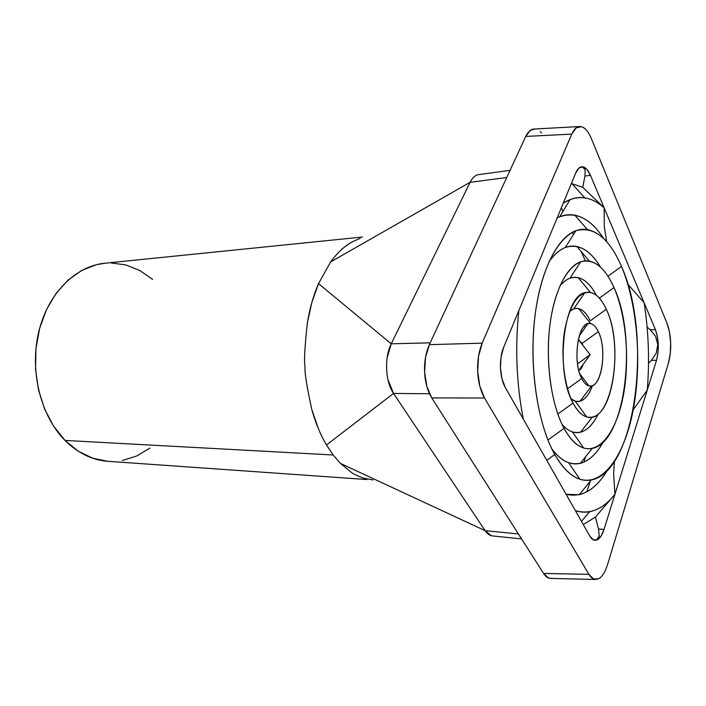 <?xml version="1.0" encoding="UTF-8"?>
<svg xmlns="http://www.w3.org/2000/svg" width="706" height="706" viewBox="0 0 706 706"><rect width="100%" height="100%" fill="white"/><g stroke="black" fill="none" stroke-linecap="round" stroke-linejoin="round"><path stroke-width="1.06" d="M373.015 479.965L363.096 478.033C356.945 475.659 353.079 473.814 351.5 472.482L340.469 463.427L333.179 454.991L65.031 440.429C77.995 453.19 92.257 460.153 107.824 461.3L366.873 479.533M578.346 339.524L582.062 343.398L598.361 331.679C607.831 350.114 601.053 390.171 588.839 385.82C586.201 385.079 583.836 382.652 581.735 378.531L567.536 388.741L581.735 378.531C571.745 360.431 578.735 319.191 590.701 323.63C593.605 324.372 596.164 327.055 598.361 331.679C606.772 348.226 602.518 383.967 591.672 385.829C588.01 386.65 584.7 384.214 581.735 378.531C572.901 362.452 577.181 325.545 587.869 323.727C591.831 322.774 595.334 325.422 598.361 331.679L582.062 343.398L582.847 345.313L582.062 343.398L578.346 339.524L590.172 354.747L577.543 363.828L590.172 354.747L578.832 370.323C580.623 369.706 582.062 367.729 583.138 364.402C582.053 367.755 580.606 369.732 578.796 370.332M575.196 401.105L570.986 398.705C573.996 401.202 577.049 402.023 580.129 401.176C585.168 399.552 589.289 394.345 592.51 385.547C588.019 397.496 582.247 402.685 575.196 401.105L586.668 416.893C581.673 415.41 577.12 410.795 573.034 403.064C554.916 371.462 563.441 296.37 584.745 292.734C593.005 290.687 600.188 296.211 606.304 309.299L590.242 320.842C585.521 311.143 580.032 307.154 573.766 308.875L569.636 311.408C572.566 308.813 575.584 307.895 578.691 308.646L590.701 323.63M572.354 431.878C568.78 430.695 565.338 428.198 562.029 424.368C568.056 431.19 574.252 433.784 580.614 432.169C587.436 430.183 593.331 424.085 598.3 413.866C591.063 428.516 582.415 434.525 572.354 431.878L583.659 448.001C576.546 445.777 570.007 439.238 564.05 428.383C551.81 405.809 545.623 365.134 549.436 329.19C553.239 293.211 566.283 266.559 580.764 261.741C593.684 258.44 604.768 267.053 614.008 287.571L599.332 298.126L614.008 287.571C638.021 338.395 625.498 442.494 592.255 448.381C582.132 450.446 572.725 443.783 564.05 428.383L547.918 439.988L564.05 428.383C550.521 403.576 544.661 356.759 550.804 318.83C556.893 280.803 573.457 257.849 589.342 261.088C598.953 263.32 607.169 272.154 614.008 287.571C626.072 315.203 629.858 358.719 623.61 393.966C617.388 429.16 601.106 453.19 583.659 448.001M573.034 403.064L557.811 414.016L573.034 403.064C564.191 386.173 560.555 355.33 564.668 330.399C569.936 304.074 578.523 291.419 590.428 292.425C596.526 293.908 601.821 299.529 606.304 309.299C622.71 342.807 614.264 413.204 592.36 417.034C585.336 418.534 578.894 413.884 573.034 403.064M578.214 277.661C585.097 279.426 591.178 285.339 596.455 295.399C588.769 280.979 579.935 275.252 569.963 278.199C566.433 279.497 563.07 282.1 559.876 286.027C565.691 279.029 571.807 276.24 578.214 277.661L590.428 292.425M568.63 462.695C562.761 460.63 557.166 456.032 551.836 448.892C560.988 460.85 570.474 465.66 580.297 463.339C588.989 461 596.632 453.887 603.224 441.982C593.367 459.58 581.832 466.49 568.63 462.695L579.767 479.18C570.792 476.215 562.453 467.99 554.775 454.532C538.157 425.127 529.376 370.544 534.318 321.936C539.234 273.275 556.734 237.437 575.902 230.694C593.887 225.982 609.084 237.904 621.501 266.471L607.963 276.196L621.501 266.471C652.732 334.9 636.274 471.829 591.354 479.93C578.373 482.436 566.177 473.973 554.775 454.532L546.735 460.303L554.775 454.532C536.366 422.179 527.973 359.036 536.145 307.684C544.229 256.207 566.468 225.62 587.454 229.582C600.885 232.583 612.234 244.876 621.501 266.471C637.28 303.854 641.966 361.154 633.609 407.715C625.287 454.143 603.551 486.637 579.767 479.18M576.926 246.518C585.68 248.574 593.543 255.457 600.506 267.142C590.11 249.862 578.364 243.323 565.277 247.524C559.487 249.765 554.033 254.539 548.924 261.838C557.705 249.606 567.042 244.497 576.926 246.518L589.342 261.088M566.071 494.271L579.167 494.729C589.757 492.091 599.147 483.981 607.337 470.39C595.485 489.955 581.735 497.915 566.071 494.271M606.701 241.743L604.274 226.538L604.142 207.811L590.472 175.353L586.96 169.431L582.935 166.828L578.999 168.01L575.778 172.873L563.256 203.151L575.778 172.873C577.349 169.175 579.291 167.145 581.603 166.792C584.93 166.581 587.886 169.431 590.472 175.353L584.939 176.041L585.177 169.828L582.415 166.907L585.177 169.828L584.939 176.041L590.472 175.353L644.119 302.777C648.602 331.467 649.661 360.563 647.278 390.056L614.944 494.253C603.065 509.397 589.872 514.85 575.364 510.614L523.322 419.152C516.465 383.932 514.974 347.758 518.831 310.631L563.256 203.151L570.121 199.569C582.009 195.333 593.349 198.077 604.142 207.811L644.119 302.777L627.828 284.218L644.119 302.777C648.602 331.467 649.661 360.563 647.278 390.056L614.944 494.253L613.62 474.317L614.344 461.565L613.62 474.317L614.944 494.253L595.449 517.057L598.511 528.988L595.449 517.057L583.297 524.549L595.449 517.057L614.944 494.253C607.248 504.066 598.812 509.882 589.634 511.718C584.93 512.582 580.173 512.212 575.364 510.614L523.322 419.152C516.465 383.932 514.974 347.758 518.831 310.631L563.256 203.151C570.395 198.527 577.561 196.762 584.753 197.865C591.504 198.942 597.964 202.26 604.142 207.811L582.732 187.337L571.383 183.507L582.732 187.337L584.939 176.041L582.732 187.337L604.142 207.811L604.274 226.538L606.701 241.734M594.505 540.231L596.755 539.799L599.226 535.916M599.244 535.845L598.511 528.988L604.009 529.482L614.944 494.253L604.009 529.482L598.547 529.112M656.192 353.291L651.4 360.36L648.514 363.263L651.4 360.36L656.518 360.298L647.278 390.056L633.238 409.745L647.278 390.056L656.518 360.298L651.4 360.36L656.192 353.291L657.798 344.669L656.192 353.291M655.592 336.25L657.798 344.669L655.592 336.25L650.297 329.773L655.592 336.25M647.12 327.16L650.297 329.773L647.12 327.16M574.816 215.171C585.486 217.483 595.123 225.293 603.736 238.619C590.648 218.489 575.964 211.209 559.673 216.795L557.131 217.969C563.035 214.977 568.93 214.042 574.816 215.171L587.454 229.582M578.691 308.646C583.103 309.872 586.951 313.941 590.242 320.842L606.304 309.299C624.739 346.443 611.449 425.524 586.668 416.893M503.599 347.493L518.831 310.631L503.599 347.493C498.78 358.577 499.601 377.957 505.275 387.444L501.948 378.778L500.457 368.073L501.031 357.06L503.599 347.493M644.119 302.777L655.415 329.623L650.297 329.773L655.415 329.623C658.839 339.409 659.21 349.629 656.518 360.298L657.983 352.991L658.283 344.625L657.392 336.444L655.415 329.623L644.119 302.777M523.322 419.152L505.275 387.444L523.322 419.152M589.872 536.119L575.364 510.614L589.872 536.119C591.372 538.696 593.058 540.09 594.929 540.302C598.609 540.337 601.636 536.728 604.009 529.482L601.027 536.181L597.302 539.843L593.384 539.843L589.872 536.119M582.415 166.907L581.294 166.845M534.513 129.013L530.321 130.381L525.749 136.426L571.781 134.105L525.749 136.426L429.354 344.66L482.18 343.16L571.781 134.105C573.907 129.419 576.378 126.904 579.202 126.559L581.391 126.692L576.122 127.91L571.781 134.105L482.18 343.16L478.527 356.301L477.688 371.453L479.815 386.156L484.528 398.016L588.919 574.357L593.596 579.017L598.803 578.655L595.273 579.458C593.005 579.255 590.878 577.552 588.919 574.357L484.528 398.016L431.754 397.928L543.567 573.44L588.919 574.357L543.567 573.44L548.483 577.976L551.183 578.435M607.645 564.323L668.414 363.14L670.268 353.635L670.647 342.789L669.509 332.164L667.002 323.277L591.416 138.703L667.002 323.277C669.191 328.987 670.409 335.491 670.647 342.789C670.921 350.079 670.179 356.865 668.414 363.14L607.645 564.323C605.201 571.984 602.253 576.758 598.803 578.655M586.801 491.844L590.278 481.236L586.801 491.844M105.097 263.206L96.131 264.768L81.578 270.513L68.058 280.088L56.198 293.228L46.578 309.449L39.704 328.105L35.953 348.349L35.538 369.256L38.486 389.827L44.628 409.101L53.63 426.212L65.031 440.429L78.242 451.205L92.645 458.203L107.594 461.283M122.473 460.48L136.726 455.988L149.866 448.116M152.602 279.364L139.814 270.522L125.818 264.935L111.071 262.941M362.452 237.022L104.744 263.241C75.674 266.003 47.84 293.352 38.645 332.279C29.396 371.153 40.763 416.108 65.031 440.429L333.179 454.991L326.481 444.965L333.179 454.991L340.469 463.427L485.11 530.656L340.469 463.427L485.11 530.656L393.551 393.436L326.481 444.965L393.551 393.436L387.947 379.643M340.592 250.453L340.751 250.303C342.207 248.6 345.887 245.856 351.8 242.079L360.095 238.337M318.512 283.635L330.629 261.935L318.512 283.635L311.946 302.133L307.41 322.58C309.766 308.301 313.464 295.32 318.512 283.635L391.239 343.822L318.512 283.635L391.239 343.822L470.099 182.316L330.629 261.935L470.099 182.316C471.864 178.786 473.911 176.465 476.241 175.353M305.054 366.502C303.924 361.86 304.718 347.22 307.41 322.58C304.718 347.087 303.933 361.728 305.054 366.502C304.436 371.577 306.66 385.82 311.725 409.251C306.642 385.697 304.418 371.444 305.054 366.502M318.327 428.595L311.725 409.251C315.361 422.515 320.277 434.419 326.481 444.965L393.551 393.436L429.486 393.763L393.551 393.436C385.308 381.681 384.188 357.563 391.239 343.822L430.201 342.834L391.239 343.822L470.099 182.316L506.723 177.533L470.099 182.316C472.429 177.683 475.27 175.114 478.642 174.603L510.041 170.367M491.226 535.695L485.11 530.656L518.398 533.93L485.11 530.656L393.551 393.436M387.126 357.845L391.239 343.822M351.8 242.079C344.281 246.306 337.221 252.924 330.629 261.935L470.099 182.316M521.558 538.89L492.506 535.942C489.77 535.642 487.299 533.877 485.11 530.656M583.721 326.763L585.777 326.693L583.721 326.763M585.353 260.832L581.073 251.38M573.466 234.56L572.425 232.256L573.466 234.56M582.079 365.858L582.618 365.858L582.079 365.858M578.285 478.642L578.655 477.538M583.809 462.165L585.671 456.614L583.809 462.165M541.467 132.887L540.284 131.687M534.477 129.013L533.542 129.066C530.585 129.41 527.991 131.863 525.749 136.426L429.354 344.66L425.515 357.421L424.624 372.141L426.83 386.411L431.754 397.928L543.567 573.44C545.632 576.546 547.847 578.205 550.239 578.408L551.104 578.426M561.349 207.776L562.964 211.359M581.391 126.692C585.018 127.601 588.354 131.598 591.416 138.703M431.754 397.928L484.528 398.016C480.407 390.559 478.13 381.708 477.688 371.453C477.247 361.207 478.739 351.773 482.18 343.16L429.354 344.66C425.744 353.035 424.165 362.196 424.624 372.141C425.074 382.087 427.448 390.683 431.754 397.928M579.229 336.003L587.869 323.727M580.129 401.176L591.672 385.829M573.766 308.875L584.745 292.734M580.614 432.169L592.36 417.034M569.963 278.199L580.764 261.741M580.297 463.339L592.255 448.381M565.277 247.524L575.902 230.694M579.167 494.729L591.354 479.93M584.753 197.865L571.878 183.586M589.634 511.718L581.47 521.355M570.121 199.569L559.673 216.795M579.811 373.827L588.839 385.82M550.239 578.408L595.22 579.458M533.542 129.066L579.132 126.568"/></g></svg>
